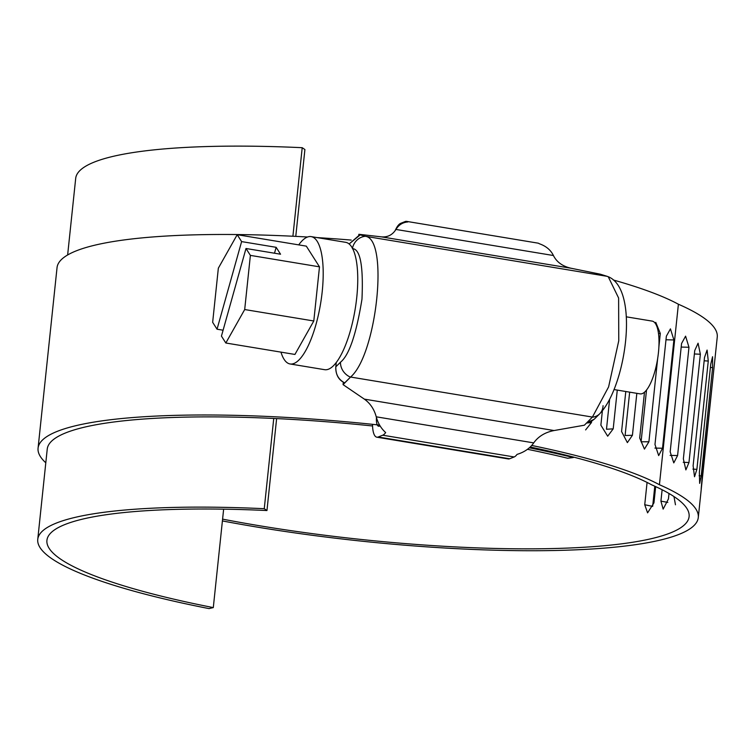 <?xml version="1.0" encoding="UTF-8"?>
<svg xmlns="http://www.w3.org/2000/svg" width="755" height="755" viewBox="0 0 755 755"><rect width="100%" height="100%" fill="white"/><g stroke="black" fill="none" stroke-linecap="round" stroke-linejoin="round"><path stroke-width="1.13" d="M395.11 230.728A23.046 7.229 99.4 0 1 400.669 223.348L405.18 221.555A23.046 7.229 99.4 0 1 406.567 221.375A23.046 7.229 99.4 0 1 407.804 221.97C402.717 222.357 398.772 224.848 395.941 229.445C392.506 234.909 387.655 237.381 381.407 236.853L358.87 234.286L358.785 235.107L358.87 234.286L365.363 236.306L360.22 234.862L349.14 243.978L359.522 234.956M352.481 248.31A14.751 13.996 -74.4 0 1 365.269 236.277A14.751 13.996 105.6 0 0 352.481 248.31M352.415 248.621C360.267 248.942 363.457 265.817 361.966 299.225C356.256 334.333 349.093 355.322 340.477 362.211A14.751 12.854 45.3 0 0 350.462 377.151A14.751 12.854 -134.7 0 1 340.477 362.211L335.805 366.836C335.654 374.716 338.608 380.058 344.667 382.879L350.575 377.038L343.072 384.635L343.327 382.181L343.072 384.635L364.354 399.131C370.224 403.321 374.187 409.219 376.254 416.817C377.925 423.168 381.067 428.415 385.663 432.577A23.046 7.229 99.4 0 1 382.719 435.21L378.217 437.003A23.046 7.229 99.4 0 1 376.82 437.183A23.046 7.229 99.4 0 1 372.526 424.338M591.09 421.516L586.663 422.904L594.204 419.233L599.612 413.882A14.751 12.854 -134.7 0 1 592.307 417.185A14.751 12.854 45.3 0 0 599.612 413.882A14.751 12.854 -134.7 0 0 603.056 405.68M358.87 234.286L365.363 236.306C389.023 238.722 376.839 354.727 350.575 377.038L592.42 417.071L584.379 425.207L592.42 417.071L608.596 386.919L618.76 340.769L618.619 298.036L608.237 276.726L600.253 274.178L571.129 268.261C562.598 266.336 556.699 262.089 553.424 255.52C550.735 249.98 545.997 246.036 539.212 243.705A23.046 7.229 -80.6 0 0 538.013 243.138L406.567 221.375M376.452 417.572A11.986 3.756 -80.6 0 0 378.632 426.254A11.986 3.756 -80.6 0 0 379.359 426.16L380.076 425.877M376.82 437.183L508.266 458.936A23.046 7.229 -80.6 0 0 509.653 458.757L514.164 456.964A23.046 7.229 -80.6 0 0 517.062 454.387C524.329 452.188 529.878 448.357 533.719 442.883C538.372 436.399 545.148 432.285 554.066 430.539L584.379 425.207M344.667 382.879C338.438 379.529 335.494 374.178 335.805 366.836L336.268 362.504M594.26 419.167L591.269 421.422M340.477 362.211L335.805 366.836M350.462 377.151L343.072 384.635M600.253 274.178L607.209 276.339L365.269 236.277M529.349 447.8A331.926 58.663 6 0 1 573.338 457.539L567.637 458.238A322.706 57.031 -174 0 0 529.529 449.716A322.706 57.031 -174 0 0 527.481 449.3M372.564 425.98A322.706 57.031 -174 0 0 47.235 449.131L37.75 539.381A322.706 57.031 -174 0 0 51.897 558.747A322.706 57.031 -174 0 0 209.012 608.596L213.297 607.586L223.64 509.163M655.661 486.616L653.953 502.849L647.592 512.853L644.732 504.746L647.073 482.436M669.005 493.487L668.439 498.913L663.145 509.115L660.927 501.141L662.126 489.75M675.47 504.793L673.988 496.573M222.593 519.138A322.706 57.031 -174 0 0 689.107 516.59A322.706 57.031 -174 0 0 651.556 484.776A294.214 51.991 -174 0 0 530.199 447.026M45.8 462.787A331.926 58.663 6 0 1 38.071 448.168L57.04 267.657A331.926 58.663 6 0 1 101.727 243.657A331.926 58.663 6 0 1 307.521 237.013M317.024 237.589A331.926 58.663 6 0 1 351.207 240.071M38.071 448.168A331.926 58.663 6 0 1 82.757 424.159A331.926 58.663 6 0 1 379.605 425.084M573.394 457.058L573.338 457.539M654.783 486.22L652.66 506.378L644.732 504.746M531.718 445.459A303.34 53.605 6 0 1 659.426 484.729A331.926 58.663 6 0 1 698.281 517.553A331.926 58.663 6 0 1 653.585 541.552A331.926 58.663 6 0 1 222.404 520.931M613.334 279.992A303.34 53.605 6 0 1 678.396 304.227A331.926 58.663 6 0 1 717.25 337.051L701.187 489.712M617.279 390.099L613.202 428.849L606.482 429.255L609.587 399.725M636.833 393.336L632.426 435.286L625.102 435.493L629.661 392.147M657.671 358.474L648.913 441.769L641.08 441.788L646.516 390.061M701.716 482.143L701.971 482.171C700.904 492.732 700.923 491.647 702.027 478.897L714.239 365.656M710.748 364.174L712.569 356.719L712.616 367.619L701.225 475.924L699.659 483.389L699.366 472.47L710.748 364.174M693.118 465.769L704.509 357.464L707.095 350.065L708.265 361.05L696.884 469.355L694.524 476.764L693.118 465.769M683.36 458.851L694.742 350.546L698.073 343.195L700.357 354.237L688.966 462.541L685.87 469.903L683.36 458.851M677.584 455.558L673.781 462.891L670.176 451.801L681.567 343.497L685.587 336.164L688.975 347.253L677.584 455.558L670.119 455.388M678.396 304.227L659.426 484.729M591.609 421.233L591.467 422.545L585.616 429.916M613.202 428.849L607.69 436.201L600.876 425.169L602.377 410.843M632.426 435.286L627.377 442.619L621.582 431.539L625.791 391.505M655.774 322.366L660.304 333.465L658.898 346.8M648.913 441.769L644.44 449.102L639.683 438.004L644.496 392.213M673.894 339.948L662.512 448.243L658.671 455.586L654.981 444.497L666.363 336.192L670.449 328.859L673.894 339.948L665.985 339.778M614.192 389.589L640.089 393.874A36.882 11.57 -80.6 0 0 658.445 352.576A36.882 11.57 -80.6 0 0 652.141 321.101L626.235 316.817M298.725 244.884A64.543 20.243 99.4 0 1 311.164 236.617L345.714 242.336A64.543 20.243 99.4 0 1 356.756 297.413A64.543 20.243 99.4 0 1 324.631 369.686L290.08 363.967A64.543 20.243 99.4 0 1 280.973 352.132M311.164 236.617A64.543 20.243 99.4 0 1 322.206 291.694A64.543 20.243 99.4 0 1 290.08 363.967M319.488 266.836L306.313 246.139L237.212 234.701L241.609 241.6L276.151 247.319L280.549 254.218L245.998 248.499L250.386 255.388L319.488 266.836L313.797 320.988L294.931 354.444L225.83 343.006L221.441 336.107L245.998 248.499M223.093 330.209L217.044 329.208L212.655 322.319L218.346 268.167L237.212 234.701M250.386 255.388L244.695 309.541L313.797 320.988M244.695 309.541L225.83 343.006M241.609 241.6L217.044 329.208M276.151 247.319L274.499 253.218M213.297 607.586A313.485 55.398 6 0 1 60.664 559.162A313.485 55.398 6 0 1 46.923 540.344A313.485 55.398 6 0 1 266.959 510.54L276.623 418.591M295.771 236.381L304.907 149.537L302.208 147.697A322.706 57.031 -174 0 0 75.698 178.369L67.639 254.964M266.959 510.54L264.259 508.7L273.744 418.449M292.902 236.239L302.208 147.697M264.259 508.7A322.706 57.031 -174 0 0 37.75 539.381M378.217 437.003L509.653 458.757M382.719 435.21L514.164 456.964M553.424 255.52L395.941 229.445M376.254 416.817L533.719 442.883M571.129 268.261L381.407 236.853M364.354 399.131L554.066 430.539M667.826 502.396L660.927 501.141M674.715 497.054L673.951 496.932M712.616 367.619L710.408 367.43M701.225 475.924L699.111 475.744M708.265 361.05L704.16 360.786M696.884 469.355L692.92 469.1M700.357 354.237L694.383 353.972M688.966 462.541L683.218 462.286M688.975 347.253L681.189 347.073M591.467 422.545L586.541 423.026M660.304 333.465L658.492 333.474M662.512 448.243L654.925 448.083M608.237 276.726C639.787 289.307 626.178 386.551 599.612 413.882M701.282 488.938L698.281 517.553"/></g></svg>
